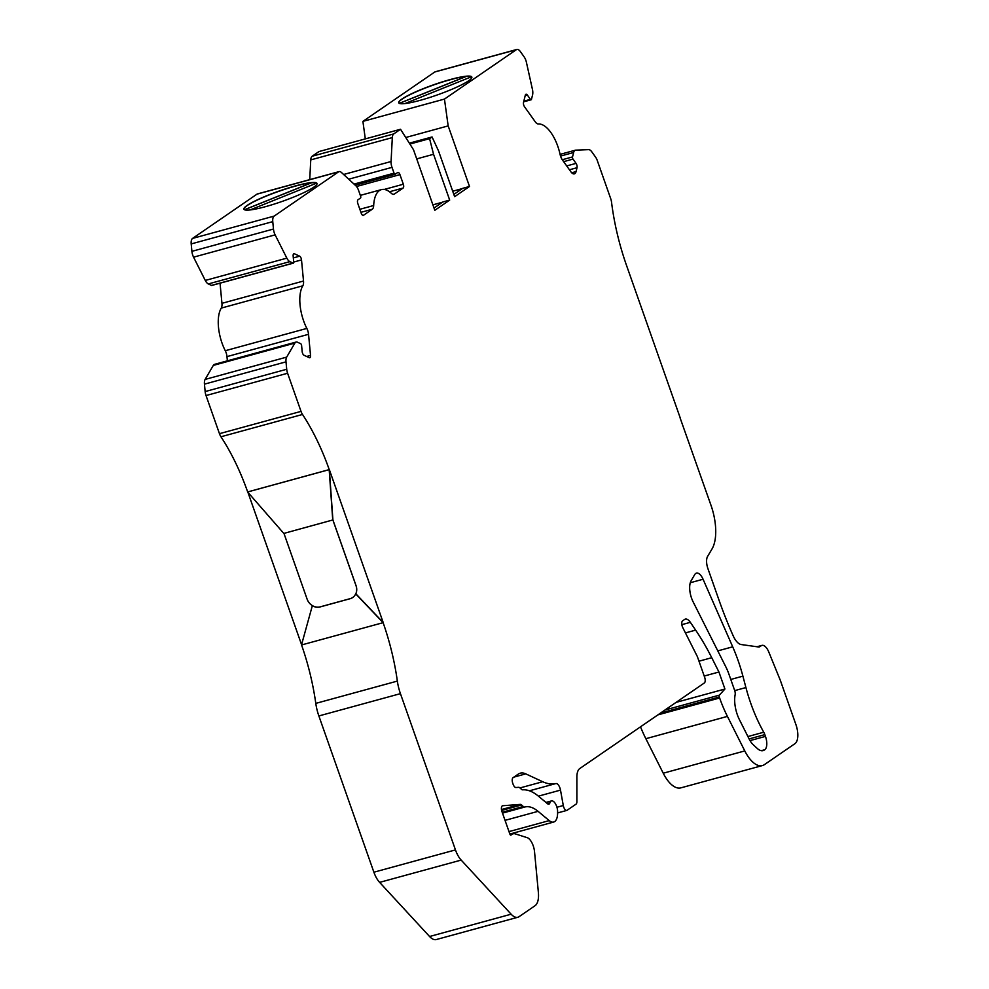 <?xml version="1.0" encoding="UTF-8"?>
<svg xmlns="http://www.w3.org/2000/svg" width="989" height="989" viewBox="0 0 989 989"><rect width="100%" height="100%" fill="white"/><g stroke="black" fill="none" stroke-linecap="round" stroke-linejoin="round"><path stroke-width="1.48" d="M745.916 687.553L742.9 676.142A94.907 43.108 -105.3 0 0 732.701 646.818L703.068 579.245A11.077 5.032 -105.3 0 0 696.441 573.126A11.077 5.032 -105.3 0 0 694.723 574.584L691.126 580.741A15.824 7.183 -105.3 0 0 693.116 601.844L725.815 666.821A31.636 14.365 -105.3 0 1 728.93 674.177L734.666 690.458A4.747 2.151 -105.3 0 1 735.148 694.637L735.05 695.205A22.141 10.063 -105.3 0 0 739.5 719.831L749.217 739.129A15.824 7.183 -105.3 0 0 753.161 744.655L757.253 748.438A18.976 8.617 -105.3 0 0 763.088 750.602A18.976 8.617 -105.3 0 0 764.336 750.021L764.769 749.724A11.077 5.032 -105.3 0 0 765.461 736.397L764.831 734.629A7.912 3.597 -105.3 0 0 763.755 732.219A94.907 43.108 -105.3 0 1 745.916 687.553L734.716 690.619M680.148 418.038L710.992 505.292A39.548 17.963 -105.3 0 1 712.006 548.994L707.617 556.35A11.077 5.032 74.7 0 0 707.901 568.576L718.879 599.767A237.273 107.764 74.7 0 0 732.231 633.652L733.146 635.729A15.824 7.183 74.7 0 0 741.218 644.544L758.588 646.979A7.912 3.597 74.7 0 0 759.292 646.942A7.912 3.597 74.7 0 0 759.812 646.695L761.221 645.73A11.077 5.032 -105.3 0 1 761.938 645.384A11.077 5.032 -105.3 0 1 768.799 652.048L780.321 680.308L795.935 724.64A15.824 7.183 -105.3 0 1 794.946 743.666L764.472 764.596A31.636 14.365 -105.3 0 1 762.408 765.56A31.636 14.365 -105.3 0 1 744.791 750.923L727.422 716.395A79.095 35.925 -105.3 0 1 719.633 697.999L719.275 697.01A1.582 0.717 -105.3 0 1 719.312 695.168L724.925 689.024L676.093 702.375M329.325 469.577L332.91 519.942L356.065 585.698A11.077 9.742 55.5 0 1 355.855 593.771L383.213 622.576L329.325 469.577L247.67 491.941A141.575 64.297 74.7 0 0 220.955 436.767A7.912 3.597 -105.3 0 1 219.459 433.677L206.033 395.551A7.912 3.597 -105.3 0 1 205.143 391.57L204.451 384.152A7.912 3.597 -105.3 0 1 205.119 379.417L213.303 365.398A7.912 3.597 -105.3 0 1 214.539 364.348L296.094 342.058A7.912 3.597 -105.3 0 1 297.479 342.219L300.668 343.702A1.582 0.717 -105.3 0 1 301.608 345.569L302.164 351.528A3.165 1.434 74.7 0 0 304.043 355.261L309.223 357.659A3.165 1.434 74.7 0 0 309.78 357.734A3.165 1.434 74.7 0 0 310.534 355.422L308.543 334.307A7.912 3.597 74.7 0 0 306.837 328.422A31.636 14.365 -105.3 0 1 302.819 285.796A7.912 3.597 74.7 0 0 303.512 281.024L301.509 259.909A3.165 1.434 74.7 0 0 299.642 256.188L294.462 253.777A3.165 1.434 74.7 0 0 293.906 253.716A3.165 1.434 74.7 0 0 293.152 256.027L293.708 261.998A1.582 0.717 -105.3 0 1 293.337 263.148A1.582 0.717 -105.3 0 1 293.053 263.111L289.876 261.64A7.912 3.597 -105.3 0 1 286.847 258.141L275.127 234.863A7.912 3.597 -105.3 0 1 273.471 229.04L272.766 221.635A7.912 3.597 -105.3 0 1 274.151 216.097L338.535 171.851A7.912 3.597 -105.3 0 1 339.054 171.616A7.912 3.597 -105.3 0 1 341.489 172.519L355.817 185.747A7.912 3.597 -105.3 0 1 358.562 190.345L360.602 196.143A1.582 0.717 -105.3 0 1 360.503 198.047L358.03 199.753A3.165 1.434 74.7 0 0 357.833 203.561L361.208 213.167A3.165 1.434 74.7 0 0 363.284 215.367A3.165 1.434 74.7 0 0 363.495 215.268L372.247 209.248A7.912 3.597 74.7 0 0 373.681 205.514A31.636 14.365 -105.3 0 1 381.47 189.604A31.636 14.365 -105.3 0 1 391.372 193.35A7.912 3.597 74.7 0 0 393.857 194.289A7.912 3.597 74.7 0 0 394.364 194.054L403.129 188.034A3.165 1.434 74.7 0 0 403.327 184.226L399.939 174.62A3.165 1.434 74.7 0 0 397.875 172.42A3.165 1.434 74.7 0 0 397.665 172.519L395.192 174.225A1.582 0.717 -105.3 0 1 395.081 174.274A1.582 0.717 -105.3 0 1 394.055 173.174L392.003 167.364A7.912 3.597 -105.3 0 1 391.075 161.516L392.312 137.595A7.912 3.597 -105.3 0 1 393.746 133.923L400.533 129.262L318.977 151.564L312.178 156.225A7.912 3.597 -105.3 0 0 310.756 159.897L309.73 179.627M227.371 360.837L226.976 356.609A7.912 3.597 74.7 0 0 225.282 350.724A31.636 14.365 -105.3 0 1 221.252 308.098A7.912 3.597 74.7 0 0 221.944 303.326L220.04 283.188M211.992 285.277A1.582 0.717 -105.3 0 1 211.77 285.45A1.582 0.717 -105.3 0 1 211.498 285.413L208.308 283.93A7.912 3.597 -105.3 0 1 205.279 280.443L193.572 257.165A7.912 3.597 -105.3 0 1 191.903 251.342L191.198 243.924A7.912 3.597 -105.3 0 1 192.583 238.398L256.979 194.153A7.912 3.597 -105.3 0 1 257.486 193.918L339.054 171.616M365.312 138.893L362.901 121.375L434.789 71.987A7.912 3.597 -105.3 0 1 435.308 71.752L516.864 49.45A7.912 3.597 -105.3 0 1 520.338 51.539L524.108 56.843A7.912 3.597 -105.3 0 1 526.395 62.233L532.441 89.406A7.912 3.597 -105.3 0 1 532.577 94.882L531.476 99.32A1.582 0.717 -105.3 0 1 531.13 99.778A1.582 0.717 -105.3 0 1 530.438 99.357L527.397 95.092A3.165 1.434 74.7 0 0 526.012 94.252A3.165 1.434 74.7 0 0 525.32 95.167L523.527 102.362A3.165 1.434 74.7 0 0 524.491 106.713L535.247 121.808A7.912 3.597 74.7 0 0 538.387 123.959A31.636 14.365 -105.3 0 1 560.095 154.432A7.912 3.597 74.7 0 0 562.395 159.897L570.876 171.789A7.912 3.597 74.7 0 0 574.337 173.879A7.912 3.597 74.7 0 0 576.055 171.592L577.02 167.71A3.165 1.434 74.7 0 0 576.055 163.37L573.014 159.093A1.582 0.717 -105.3 0 1 572.532 156.93L573.632 152.491A7.912 3.597 -105.3 0 1 575.351 150.192A7.912 3.597 -105.3 0 1 575.722 150.143L588.678 149.636A7.912 3.597 -105.3 0 1 591.768 151.787L595.551 157.09A7.912 3.597 -105.3 0 1 597.269 160.49L610.695 198.628A7.912 3.597 -105.3 0 1 611.536 202.164A141.575 64.297 74.7 0 0 626.519 265.398L626.507 265.373M762.408 765.56L680.852 787.862A31.636 14.365 -105.3 0 1 663.236 773.213L645.854 738.696A79.095 35.925 -105.3 0 1 640.513 726.816M724.925 689.024L718.941 672.013L711.746 657.71A158.178 71.851 74.7 0 0 695.638 630.117L690.347 622.328A11.077 5.032 74.7 0 0 685.315 619.126A11.077 5.032 74.7 0 0 684.586 619.473L682.62 620.82A4.747 2.151 74.7 0 0 682.781 627.632L697.356 656.572L704.638 677.255A4.747 2.151 -105.3 0 1 704.341 682.966L579.764 768.552A15.824 7.183 74.7 0 0 576.884 777.094L576.896 801.597A4.747 2.151 -105.3 0 1 576.031 804.156L567.13 810.263A4.747 2.151 -105.3 0 1 566.821 810.411A4.747 2.151 -105.3 0 1 563.285 805.516L560.503 790.112A6.33 2.868 74.7 0 0 555.843 783.572A79.095 35.925 -105.3 0 1 542.701 781.73L525.777 773.868A31.636 14.365 74.7 0 0 520.251 773.188A31.636 14.365 74.7 0 0 518.187 774.164L513.081 777.663A4.747 2.151 74.7 0 0 512.784 783.375L513.081 784.19A4.747 2.151 74.7 0 0 515.998 787.528L518.656 787.318A4.747 2.151 -105.3 0 1 519.93 787.899L521.388 789.247A4.747 2.151 74.7 0 0 522.674 789.828A64.854 29.46 -105.3 0 1 538.387 796.133L547.523 803.736A4.747 2.151 74.7 0 0 548.858 804.168A4.747 2.151 74.7 0 0 549.847 802.944A7.912 3.597 -105.3 0 1 551.491 800.917A7.912 3.597 -105.3 0 1 555.62 804.069A7.912 3.597 -105.3 0 1 557.611 811.907L557.586 813.502A15.824 7.183 -105.3 0 1 553.667 822.044A15.824 7.183 -105.3 0 1 549.229 820.61L538.078 811.339A47.46 21.548 74.7 0 0 524.739 807.036A4.747 2.151 -105.3 0 1 523.28 806.505L521.611 804.972A4.747 2.151 74.7 0 0 520.338 804.391L502.758 805.738A4.747 2.151 74.7 0 0 502.573 805.763A4.747 2.151 74.7 0 0 501.967 811.623L509.854 834.024A1.582 0.717 74.7 0 0 510.893 835.124A1.582 0.717 74.7 0 0 510.992 835.075L512.154 834.271A15.824 7.183 -105.3 0 1 513.192 833.789A15.824 7.183 -105.3 0 1 515.121 833.826L527.706 837.844A11.868 5.39 -105.3 0 1 534.53 851.714L538.375 892.412A18.976 8.617 -105.3 0 1 535.061 905.701L519.089 916.667A18.976 8.617 -105.3 0 1 517.853 917.248L436.285 939.55A18.976 8.617 -105.3 0 1 429.572 936.509L379.615 882.373A18.976 8.617 -105.3 0 1 373.891 872.211L318.866 715.949A30.165 13.698 -105.3 0 1 315.788 703.389A141.575 64.297 74.7 0 0 301.558 644.964M247.93 492.349L301.571 644.68M400.533 129.262L413.489 149.722L434.814 210.298L449.686 200.087L433.553 154.284L429.585 138.658L432.069 136.964L438.51 150.884L454.631 196.687L469.503 186.476L448.165 125.9L444.457 99.085L516.345 49.697A7.912 3.597 -105.3 0 1 516.864 49.45M444.457 99.085L362.901 121.375M420.115 100.346A38.756 5.39 160.6 0 1 398.728 102.794A38.756 5.39 160.6 0 1 433.491 84.831A38.756 5.39 160.6 0 1 471.84 77.055A38.756 5.39 160.6 0 1 420.115 100.346M448.165 125.9L405.75 137.496M462.308 188.602L452.715 191.223M469.503 186.476L462.704 188.33L453.84 194.425M432.069 136.964L409.335 143.17M429.585 138.658L409.891 144.048M433.553 154.284L416.715 158.895M442.491 202.213L432.898 204.847M449.686 200.087L442.887 201.954L434.023 208.036M265.275 206.726A38.756 5.39 160.6 0 1 243.9 209.173A38.756 5.39 160.6 0 1 278.663 191.211A38.756 5.39 160.6 0 1 316.999 183.435A38.756 5.39 160.6 0 1 265.275 206.726M332.91 519.942L283.818 533.43L247.609 491.978L329.238 469.639A141.575 64.297 74.7 0 0 302.523 414.465A7.912 3.597 -105.3 0 1 301.027 411.387L287.601 373.249A7.912 3.597 -105.3 0 1 286.711 369.268L286.006 361.85A7.912 3.597 -105.3 0 1 286.674 357.116L294.87 343.096A7.912 3.597 -105.3 0 1 296.094 342.058M517.853 917.248A18.976 8.617 -105.3 0 1 511.14 914.207L461.171 860.084A18.976 8.617 -105.3 0 1 455.459 849.91L400.434 693.648A30.165 13.698 -105.3 0 1 397.355 681.087A141.575 64.297 74.7 0 0 383.114 622.637L383.213 622.576M718.941 672.013L704.205 676.043M626.618 266.041L626.581 265.349M680.395 418.396L626.519 265.398M250.069 209.952L316.678 183.126A38.756 5.39 160.6 0 1 317.024 183.509M243.924 209.248A38.756 5.39 160.6 0 1 269.725 194.709A38.756 5.39 160.6 0 1 311.448 182.742L244.444 209.73M404.909 103.573L471.506 76.746A38.756 5.39 160.6 0 1 471.864 77.13M398.752 102.868A38.756 5.39 160.6 0 1 424.553 88.33A38.756 5.39 160.6 0 1 466.276 76.363L399.284 103.35M244.543 209.779L311.473 182.817A38.756 5.39 160.6 0 1 316.616 183.138M399.371 103.4L466.301 76.437A38.756 5.39 160.6 0 1 471.456 76.771M352.727 597.492A11.077 9.742 55.5 0 1 350.155 598.654L320.251 606.838A11.077 9.742 55.5 0 1 312.45 605.651L312.326 605.738A11.077 9.742 -124.5 0 0 320.127 606.925L350.032 598.741A11.077 9.742 -124.5 0 0 352.665 597.529A11.077 9.742 -124.5 0 0 355.694 593.882L383.114 622.637M312.45 605.651A11.077 9.742 55.5 0 1 307.097 599.099L283.954 533.392M383.052 622.687L301.484 644.989L312.326 605.738M332.873 519.967L356.028 585.711A11.077 9.742 55.5 0 1 355.817 593.796M329.176 469.676L332.749 520.053M763.755 732.219L747.919 736.545M764.831 734.629L749.118 738.919M742.9 676.142L730.797 679.455M573.632 152.491L560.54 156.077M572.532 156.93L562.284 159.724M573.014 159.093L563.656 161.652M576.055 163.37L566.697 165.929M577.02 167.71L569.441 169.787M576.055 171.592L571.691 172.778M527.397 95.092L525.196 95.686M530.438 99.357L523.824 101.162M516.345 49.697L434.789 71.987M393.746 133.923L312.178 156.225M392.312 137.595L310.756 159.897M391.075 161.516L343.628 174.484M392.003 167.364L348.721 179.194M394.055 173.174L354.05 184.102M394.97 174.274L355.187 185.153M399.939 174.62L356.51 186.501M403.327 184.226L384.264 189.443M373.681 205.514L359.848 209.297M338.535 171.851L256.979 194.153M274.151 216.097L192.583 238.398M272.766 221.635L191.198 243.924M273.471 229.04L191.903 251.342M275.127 234.863L193.572 257.165M286.847 258.141L205.279 280.443M289.876 261.64L208.308 283.93M293.053 263.111L211.498 285.413M294.462 253.777L293.473 254.049M299.642 256.188L293.325 257.919M306.837 328.422L225.282 350.724M302.819 285.796L221.252 308.098M294.87 343.096L213.303 365.398M286.674 357.116L205.119 379.417M286.006 361.85L204.451 384.152M286.711 369.268L205.143 391.57M287.601 373.249L206.033 395.551M301.027 411.387L219.459 433.677M302.523 414.465L220.955 436.767M397.355 681.087L315.788 703.389M400.434 693.648L318.866 715.949M455.459 849.91L373.891 872.211M461.171 860.084L379.615 882.373M511.14 914.207L429.572 936.509M512.154 834.271L510.262 834.79M520.338 804.391L501.472 809.546M521.611 804.972L501.633 810.436M523.28 806.505L502.189 812.266M524.739 807.036L502.499 813.119M538.078 811.339L505.045 820.363M549.229 820.61L509.001 831.601M549.847 802.944L547.387 803.612M525.777 773.868L513.897 777.119M542.701 781.73L519.979 787.936M555.843 783.572L529.424 790.804M560.503 790.112L538.412 796.157M563.285 805.516L556.943 807.259M690.347 622.328L681.854 624.652M695.638 630.117L685.439 632.911M711.746 657.71L698.976 661.196M719.312 695.168L664.967 710.028M719.275 697.01L660.528 713.069M719.633 697.999L657.895 714.886M727.422 716.395L645.854 738.696M744.791 750.923L663.236 773.213M761.221 645.73L757.302 646.794M759.812 646.695L758.724 646.991M308.543 334.307L226.976 356.609M310.534 355.422L306.664 356.473M303.512 281.024L221.944 303.326M301.509 259.909L293.721 262.048M372.247 209.248L360.923 212.338M403.129 188.034L389.481 191.767M394.364 194.054L393.288 194.351M732.701 646.818L717.804 650.886M765.461 736.397L750.021 740.613M764.769 749.724L761.27 750.676M764.336 750.021L761.728 750.725M703.068 579.245L690.285 582.744M560.083 154.371L575.351 150.192M523.663 101.818L531.13 99.778M355.199 185.178L395.081 174.274M360.33 195.377L381.47 189.604M211.77 285.45L293.337 263.148M510.151 834.617L513.192 833.789M509.854 834.024L553.667 822.044M545.953 802.425L551.491 800.917M557.598 812.933L566.821 810.411M756.956 646.744L761.938 645.384"/></g></svg>
